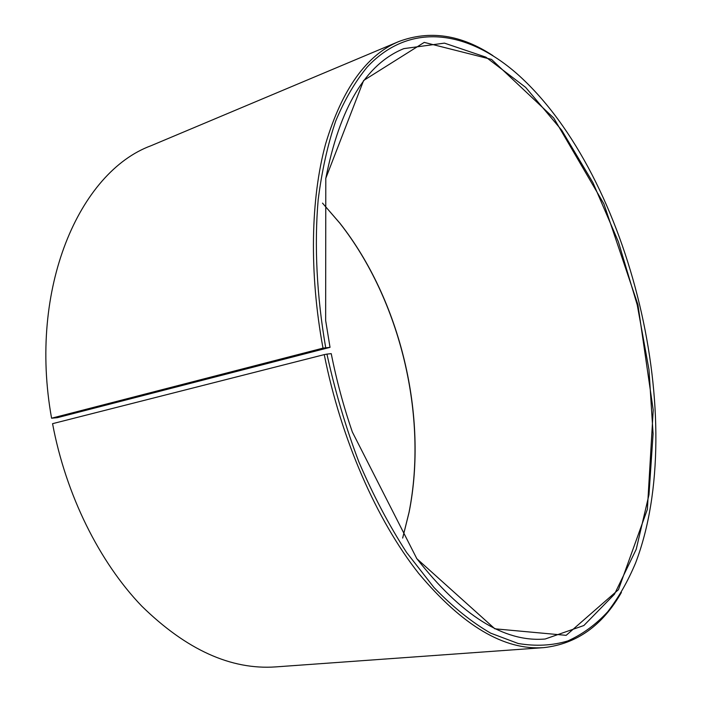 <?xml version="1.0" encoding="UTF-8"?>
<svg xmlns="http://www.w3.org/2000/svg" width="702" height="702" viewBox="0 0 702 702"><rect width="100%" height="100%" fill="white"/><g stroke="black" fill="none" stroke-linecap="round" stroke-linejoin="round"><path stroke-width="1.05" d="M402.676 538.074L409.126 512.144C428.238 416.058 400.544 300.351 340.005 223.333L322.508 203.124L339.777 223.131C400.421 300.289 428.159 416.163 409.02 512.425L402.658 538.048M57.38 417.664L330.028 347.35L323.008 348.131L51.579 418.216L57.38 417.664M416.523 558.274C461.346 615.619 504.22 642.523 545.147 639.013L583.853 625.526L614.461 594.243L636.205 549.333L648.981 494.717L653.088 433.862L648.99 369.708L637.232 304.87L618.357 241.725L592.971 182.678L561.749 130.274L525.631 87.364L485.916 57.16L444.454 43.129L403.852 48.622C365.76 64.022 339.715 107.432 325.71 178.843M325.702 347.665C316.699 295.735 314.233 245.068 318.182 199.693C321.92 170.56 327.764 144.322 335.731 120.963C344.735 99.491 355.247 81.502 367.269 66.971C411.135 20.174 469.998 31.414 519.076 75.623C630.949 177.176 689.443 421.577 635.67 562.767C627.904 581.317 618.559 597.674 607.642 611.854C595.849 624.569 582.599 634.257 567.9 640.908C552.43 645.603 535.854 646.463 518.181 643.497L490.68 633.151C471.779 622.279 452.869 607.046 433.95 587.469L406.555 552.413C389.066 525.342 373.157 495.156 358.836 461.837C345.726 427.185 335.091 391.277 326.939 354.106L331.239 353.65C336.548 380.414 343.585 406.537 352.343 432.002L416.856 558.731L494.857 628.808L566.145 635.345L618.436 589.706L647.376 509.31L653.22 410.073L637.925 304.703L603.86 203.826L553.72 117.989L491.505 59.407L424.227 42.392L363.618 80.493L325.798 178.29L325.649 320.489L330.028 347.35M326.939 354.106L324.254 354.615C341.04 439.276 376.798 520.34 418.603 573.315C462.53 625.807 504.308 650.57 543.945 647.613C576.737 643.901 602.553 625.508 621.402 592.453M492.909 55.625C461.144 34.67 429.791 29.967 398.876 41.506C366.488 54.958 342.058 89.11 325.596 143.945C310.714 198.675 309.055 272.648 323.008 348.131M324.254 354.615L52.562 423.675C65.883 494.91 99.473 562.135 141.751 606.116C186.355 649.771 231.002 670.024 275.693 666.9L543.945 647.613M398.876 41.506L150.965 145.753C79.633 172.051 28.115 288.004 51.579 418.216"/></g></svg>
